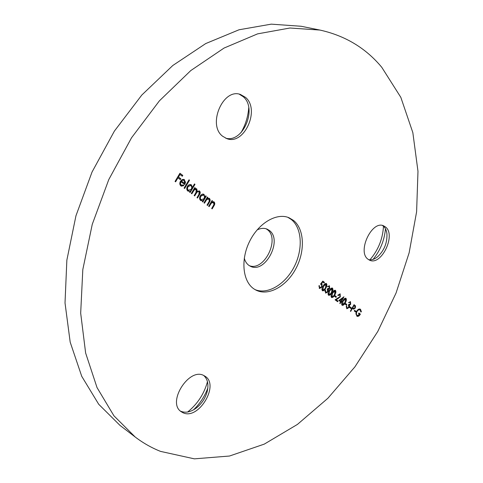 <?xml version="1.0" encoding="UTF-8"?>
<svg xmlns="http://www.w3.org/2000/svg" width="483" height="483" viewBox="0 0 483 483"><rect width="100%" height="100%" fill="white"/><g stroke="black" fill="none" stroke-linecap="round" stroke-linejoin="round"><path stroke-width="0.72" d="M203.79 375.545C207.871 379.324 208.928 384.951 206.953 392.431C205.154 398.294 201.924 403.233 197.263 407.254C191.395 411.927 185.937 413.273 180.877 411.293L180.449 411.081M382.433 225.464L383.659 226.382C385.464 228.097 386.551 230.59 386.931 233.875C387.306 242.864 384.233 250.472 377.7 256.69C374.548 259.268 371.524 260.265 368.62 259.679M239.224 94.155L243.281 96.739C257.656 108.681 242.834 143.409 225.633 138.15M293.549 220.447L288.943 217.712C276.644 212.478 258.508 223.074 249.518 241.572C240.395 260.005 242.762 281.643 254.07 288.997L256.056 290.156C268.5 296.429 286.491 286.328 295.801 268.747C305.25 251.257 304.495 229.286 293.549 220.447M255.024 289.595C267.636 294.95 285.151 284.439 294.069 267.027C303.113 249.687 302.159 228.26 291.376 219.56L287.838 217.302M244.283 258.17C245.147 261.4 246.704 263.821 248.962 265.427L250.327 266.224C265.04 274.259 283.104 239.87 269.23 230.379L267.153 229.153C264.092 227.891 260.742 228.145 257.113 229.908M266.079 228.767L267.141 229.479C280.496 238.554 264.219 271.706 249.331 265.674M381.763 67.294L400.83 97.355L412.838 132.62L417.982 171.296L416.606 211.814L409.137 252.808L396.042 293.06L377.797 331.447L354.896 366.887L327.885 398.27L297.413 424.43L264.279 444.119L229.491 456.03L194.365 458.85L160.537 451.388C151.62 447.862 143.167 443.062 135.18 437L113.922 415.791L97.035 387.595L85.636 353.019L80.679 313.153L82.81 269.586L92.259 224.323L108.766 179.616L131.551 137.758L159.402 100.844L190.791 70.56L224.064 48.052L257.596 33.864L289.933 28.014L319.891 30.055C345.176 35.67 365.8 48.083 381.763 67.294M222.609 136.224C207.255 124.934 222.959 87.948 240.383 94.439L245.575 97.415C260.446 109.81 244.036 145.703 226.738 138.597L222.609 136.224M367.829 259.099C357.16 251.426 371.892 220.218 383.544 225.784L385.808 227.197C396.078 235.553 381.208 265.958 369.634 260.21L367.829 259.099M182.846 412.657L181.391 411.824C166.321 402.81 189.3 366.585 204.128 375.714L204.834 376.118C220.103 384.583 198.483 420.759 182.846 412.657M354.262 310.974L354.637 310.309L356.025 311.348L355.657 312.012L354.262 310.974M349.589 307.49L349.964 306.82L351.37 307.876L350.996 308.54L349.589 307.49M345.031 304.097L345.411 303.421L346.836 304.489L346.462 305.165L345.031 304.097M338.855 300.462L343.95 296.797L341.372 301.374L341.807 301.7L341.427 302.376L340.992 302.05L340.129 303.578L339.79 303.33L340.654 301.803L338.855 300.462M334.532 296.278L334.918 295.59L336.397 296.695L336.011 297.377L334.532 296.278M328.488 295.21C327.758 294.026 327.987 292.523 329.177 290.7C330.058 288.87 331.109 287.983 332.322 288.043L332.485 288.146C333.228 289.329 333.01 290.844 331.833 292.68C330.927 294.521 329.865 295.391 328.639 295.3L328.488 295.21M322.403 290.706C321.654 289.51 321.883 287.989 323.091 286.147C323.978 284.3 325.041 283.412 326.273 283.473L326.442 283.581C327.196 284.789 326.979 286.316 325.796 288.17C324.878 290.023 323.803 290.899 322.559 290.802L322.403 290.706M208.656 206.295L212.043 200.542L212.532 200.91L211.922 201.948L214.108 201.948C215.044 203.023 214.971 204.363 213.884 205.963L212.164 208.891L211.675 208.529L213.969 204.484L213.341 202.437L211.355 203.095L209.151 206.658L208.656 206.295M205.752 195.82L206.247 196.195L202.836 201.991L202.335 201.616L202.926 200.614L200.608 200.481C199.407 199.346 199.286 197.807 200.252 195.869C201.254 194.377 202.401 193.822 203.705 194.22L205.118 196.895L205.752 195.82M194.48 183.938L194.993 184.325L190.115 192.572L189.602 192.192L190.199 191.171L187.809 191.02C186.571 189.843 186.438 188.273 187.416 186.305C188.436 184.796 189.614 184.246 190.948 184.645L191.437 184.929L192.403 187.446L194.48 183.938M181.203 185.08L183.528 185.001L183.794 185.689L181.342 186.154L180.835 185.858C179.585 184.705 179.471 183.142 180.485 181.179L182.157 179.567L184.005 179.428L185.526 182.176L184.778 184.584L180.932 181.717L180.455 183.612L181.203 185.08L180.769 184.892L181.367 185.188M175.057 181.433L179.924 173.246L182.803 175.426L182.308 176.259L179.96 174.49L178.462 177.001L180.823 178.77L180.322 179.604L177.961 177.841L175.595 181.831L175.057 181.433M184.083 188.11L189.01 179.809L189.529 180.201L184.609 188.503L184.083 188.11M191.298 193.448L194.77 187.579L195.283 187.965L194.679 188.98L195.742 188.593L196.78 188.938L197.263 191.34L199.612 191.069C200.493 192.113 200.409 193.381 199.37 194.884L197.511 198.042L197.004 197.668L198.869 194.504L199.105 191.721L198.157 191.51L196.841 192.421L194.673 195.947L194.16 195.567L195.917 192.59L196.261 189.59L195.808 189.384L194.269 189.97L191.811 193.828L191.298 193.448M203.983 202.836L207.388 197.052L207.883 197.42L207.267 198.465L209.477 198.471C210.425 199.557 210.353 200.91 209.26 202.516L207.527 205.462L207.032 205.094L209.344 201.031L208.698 198.96L206.7 199.618L204.478 203.204L203.983 202.836M322.813 281.088L324.455 282.326L324.057 283.026L322.698 282L321.467 283.63L322.016 283.847L322.01 287.017L319.48 288.514L319.112 285.538L319.818 287.783L321.666 286.721L321.551 284.499L320.47 284.185L322.813 281.088M329.098 286.57L327.335 286.727L329.484 285.876L329.641 288.49L328.398 289.534L328.054 291.798L325.687 293.103L325.264 289.993L325.856 292.275L327.667 291.599L327.263 289.263L327.655 288.574L329.291 288.224L329.098 286.57M331.489 297.431C330.77 296.254 331 294.763 332.183 292.946C333.059 291.116 334.097 290.235 335.305 290.295L335.468 290.392C336.198 291.575 335.981 293.078 334.81 294.908C333.91 296.737 332.853 297.606 331.634 297.516L331.489 297.431M339.893 294.702L338.142 295.578L337.798 295.318L340.098 293.918L340.328 296.876L336.259 299.744L338.034 301.06L337.647 301.742L335.051 299.816L339.96 296.671L339.893 294.702M342.067 305.256C341.372 304.109 341.608 302.642 342.767 300.855C343.63 299.055 344.651 298.18 345.816 298.228L345.973 298.325C346.679 299.472 346.456 300.951 345.309 302.756C344.421 304.562 343.389 305.419 342.205 305.341L342.067 305.256M350.163 302.449L348.497 302.624L350.537 301.772L350.658 304.278L349.469 305.304L349.124 307.484L346.86 308.77L346.51 305.799L347.042 307.979L348.762 307.291L348.406 305.063L348.78 304.393L350.326 304.03L350.163 302.449M350.386 311.167L354.045 304.658L355.53 305.914L355.301 308.082L353.653 309.186L352.403 308.408L350.712 311.408L350.386 311.167M360.505 309.295L361.393 311.764L360.855 312.03L360.125 309.947L359.533 309.712L358.223 310.086L357.015 311.457C356.176 313.304 356.225 314.65 357.166 315.484L359.696 314.554L358.513 313.672L358.881 313.008L360.39 314.137C359.346 315.942 358.235 316.667 357.058 316.299L355.893 313.751L356.677 311.239C357.812 309.416 358.99 308.709 360.215 309.12L361.393 311.764M207.473 381.733C204.122 393.899 197.505 403.993 187.627 412.029M383.478 226.219C382.759 238.97 378.231 250.176 369.893 259.848M248.751 107.691C248.057 116.651 245.473 124.976 240.993 132.662M135.18 437L120.007 425.408L98.713 404.271L81.736 376.317L70.192 342.175L65.018 302.938L66.859 260.15L75.952 215.786L92.042 172.026L114.386 131.104L141.797 95.054L172.793 65.501L205.734 43.561L239.037 29.777L271.247 24.15L301.181 26.269L319.891 30.055M179.857 173.355L182.803 175.426M182.369 175.244L181.934 175.975M178.462 177.001L178.022 176.826L179.519 174.309L179.96 174.49M178.022 176.826L180.823 178.77M180.382 178.589L179.948 179.326M175.214 181.548L177.527 177.659L177.961 177.841M183.226 185.17L183.794 185.689M183.359 185.508L181.131 186.052M183.775 179.35L184.5 179.718M184.059 179.537L185.526 182.176M185.092 181.994L184.391 184.301M180.769 184.892L180.014 183.16L180.491 181.536L180.932 181.717M183.492 180.177L182.218 180.014L180.98 180.847L184.681 183.462L184.095 180.467L182.652 180.195L181.421 181.028L184.681 183.462M180.98 180.847L181.421 181.028M182.218 180.014L182.652 180.195M188.95 179.911L189.529 180.201M189.088 180.02L184.228 188.219M194.42 184.041L194.993 184.325M194.558 184.144L189.734 192.294M188.068 191.183L190.199 191.171M190.725 184.572L191.437 184.929M191.002 184.748L191.968 187.265L192.403 187.446M190.423 185.369L187.501 186.516L187.235 187.072L187.132 189.101L188.4 190.399M191.334 189.264L191.829 187.223L191.02 185.659L190.652 185.448L187.935 186.704L187.458 188.738L188.261 190.308L191.334 189.264M187.821 190.121L188.261 190.308M187.501 186.516L187.935 186.704M194.709 187.682L195.283 187.965M194.842 187.778L194.238 188.799L194.679 188.98M196.17 188.648L196.78 188.938M196.339 188.756L196.829 191.159L197.263 191.34M199.068 190.815L199.612 191.069M199.177 190.888C200.053 191.926 199.974 193.2 198.936 194.703L197.13 197.764M198.622 191.503L197.722 191.322L196.792 191.805L194.293 195.663M195.79 189.384L194.927 189.191L193.828 189.789L191.431 193.55M205.692 195.923L206.247 196.195M205.812 196.013L202.455 201.707M200.831 200.632L202.926 200.614M203.482 194.142L204.164 194.486M203.729 194.299L205.118 196.895M203.174 194.927L200.312 196.068L200.053 196.617L200.028 198.845L201.163 199.865M204.037 198.73L204.532 196.732L203.754 195.204L203.403 194.999L200.747 196.249L200.276 198.253L201.043 199.781L204.037 198.73M200.608 199.594L201.043 199.781M200.312 196.068L200.747 196.249M207.328 197.149L207.883 197.42M207.442 197.239L206.833 198.278L207.267 198.465M208.867 198.175L209.477 198.471M209.036 198.29C209.99 199.376 209.918 200.723 208.825 202.329L207.147 205.178M208.475 198.887L206.265 199.431L206.7 199.618M206.265 199.431L204.098 202.92M211.983 200.644L212.532 200.91M212.091 200.729L211.488 201.761L211.922 201.948M213.504 201.653L214.108 201.948M213.667 201.761C214.609 202.842 214.537 204.176 213.45 205.776L211.783 208.608M213.118 202.365L210.92 202.908L211.355 203.095M210.92 202.908L208.771 206.38M322.753 281.166L324.455 282.326M324.033 282.132L323.688 282.742M321.467 283.63L321.044 283.43L322.276 281.806L322.698 282M321.962 286.014L321.593 283.66L322.016 283.847M321.606 286.83L322.01 287.017M321.424 287.095L319.275 288.393M319.076 285.622L319.474 285.809M318.895 286.093L319.668 287.693M319.245 287.494L319.559 287.645M321.104 284.288L320.561 284.058M326.079 283.412L326.442 283.581M326.049 283.406L326.242 286.129M325.391 287.983L325.796 288.17M324.824 288.87L322.366 290.681M322.143 288.158L322.62 289.933M325.639 284.089L323.821 284.964M326.061 284.282L323.447 286.413L322.934 290.096L324.322 289.492L325.439 287.898L326.061 284.282M322.39 289.824L322.807 290.023M328.681 286.377L327.335 286.727M329.098 285.701L329.484 285.876M329.08 285.695L329.478 287.681M329.243 288.309L329.641 288.49M329.11 288.478L327.975 289.341L328.398 289.534M327.975 289.341L328.5 290.428M328.078 290.235L327.879 291.086M327.655 291.617L328.054 291.798M327.377 291.998L325.476 292.976M325.228 290.078L325.62 290.259M325.041 290.609L324.981 291.225L325.403 291.424M324.981 291.225L325.433 292.082M332.135 287.977L332.485 288.146M332.099 287.971L332.328 290.5M331.441 292.499L331.833 292.68M330.777 293.519L328.452 295.179M328.211 292.801L328.7 294.437M331.688 288.647L330.01 289.383M332.111 288.84L329.533 290.959L329.014 294.6L330.384 293.996L331.483 292.42L332.111 288.84M328.47 294.334L328.893 294.527M335.117 290.235L335.468 290.392M335.081 290.223L335.323 292.668M334.423 294.727L334.81 294.908M333.705 295.813L331.447 297.395M331.199 295.083L331.694 296.659M334.671 290.893L333.047 291.575M335.093 291.086L332.533 293.199L332.008 296.822L333.373 296.218L334.465 294.648L335.093 291.086M331.471 296.556L331.887 296.749M334.87 295.674L336.397 296.695M335.975 296.502L335.637 297.099M339.477 294.509L338.034 294.95M340.213 295.994L339.881 293.851L340.292 294.038M339.941 296.695L340.328 296.876M339.507 297.262L335.836 299.551L336.259 299.744M335.836 299.551L338.034 301.06M337.617 300.867L337.279 301.464M343.147 297.293L342.616 298.234M340.998 301.108L341.372 301.374M340.956 301.181L341.807 301.7M341.39 301.501L341.052 302.098M340.612 301.875L340.992 302.05M342.652 298.252L342.236 298.053L339.489 300.088L341.034 301.12L342.652 298.252L339.905 300.281L341.034 301.12M339.489 300.088L339.905 300.281M345.641 298.174L345.973 298.325M345.599 298.162L345.87 300.335M344.934 302.575L345.309 302.756M344.892 302.557L342.018 305.214M341.759 303.107L342.254 304.489M345.387 298.905L343.733 299.339M345.605 299.007L343.105 301.102L342.574 304.652L343.902 304.048L344.977 302.503L345.605 299.007M342.042 304.387L342.459 304.586M345.363 303.505L346.836 304.489M346.426 304.296L346.088 304.888M349.752 302.255L348.581 302.515M350.199 301.615L350.537 301.772M350.157 301.603L350.531 303.354M350.284 304.103L350.658 304.278M350.06 304.375L349.058 305.105L349.469 305.304M349.058 305.105L349.559 306.156M349.143 305.962L349.01 306.59M348.75 307.309L349.124 307.484M348.334 307.828L346.649 308.643M346.48 305.872L346.842 306.047M346.22 306.645L346.625 307.164M346.208 306.971L347.042 307.979M346.625 307.78L346.981 307.949M349.915 306.904L351.37 307.876M350.96 307.677L350.628 308.269M353.997 304.743L355.53 305.914M355.114 305.721L355.204 307.146M354.933 307.906L355.301 308.082M354.637 308.275L353.236 308.993L353.653 309.186M352.035 308.232L352.403 308.408M352.777 307.737L353.767 308.456L354.975 307.84L354.661 306.071L353.997 305.57L352.777 307.737L353.767 308.456M353.628 305.401L353.997 305.57M352.995 308.033L353.405 308.232M354.594 310.394L356.025 311.348M355.615 311.155L355.289 311.734M359.913 309.82L358.259 309.645L356.599 311.263M356.653 311.287L357.015 311.457M356.074 312.688L356.756 315.284L357.166 315.484M356.756 315.284L357.396 315.622M358.839 313.087L360.39 314.137M359.974 313.938L359.63 314.505M358.941 315.369L356.859 316.184M385.464 228.773C384.438 240.22 380.314 250.417 373.105 259.365M207.829 388.03C204.714 396.332 199.962 403.595 193.568 409.825M198.936 194.703L199.37 194.884M195.579 193.484L196.013 193.671M192.838 191.177L193.272 191.359M208.825 202.329L209.26 202.516M205.275 200.928L205.71 201.109M213.45 205.776L213.884 205.963M209.936 204.394L210.377 204.581M323.042 286.226L323.447 286.413M329.134 290.778L329.533 290.959M332.141 293.018L332.533 293.199M337.798 298.482L338.215 298.681M342.725 300.927L343.105 301.102M354.341 305.002L354.757 305.196M181.584 185.297L181.149 185.116M183.715 180.25L183.274 180.068M188.611 190.507L188.171 190.326M190.652 185.448L190.211 185.261M198.845 191.57L198.404 191.389M196.02 189.451L195.585 189.264M201.375 199.974L200.94 199.787M203.403 194.999L202.969 194.818M208.698 198.96L208.264 198.773M213.341 202.437L212.906 202.25M319.818 287.783L319.396 287.584M321.34 284.372L320.917 284.179M325.934 284.209L325.512 284.016M322.934 290.096L322.511 289.897M328.947 286.485L328.531 286.286M326.043 292.39L325.627 292.197M331.984 288.768L331.561 288.574M329.014 294.6L328.591 294.401M334.967 291.014L334.55 290.82M332.008 296.822L331.592 296.622M339.748 294.618L339.326 294.425M345.484 298.941L345.067 298.748M342.574 304.652L342.157 304.453M350.03 302.364L349.614 302.171M347.211 308.082L346.794 307.882M386.931 233.875L386.841 233.186M377.7 256.69L377.163 257.125M206.953 392.431L207.382 390.759M197.263 407.254L195.899 408.316"/></g></svg>
